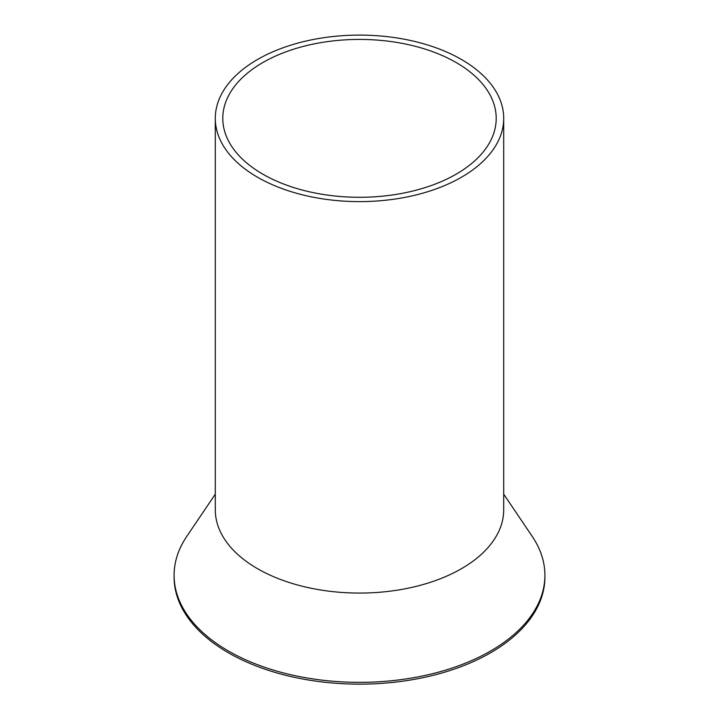 <?xml version="1.0" encoding="UTF-8"?>
<svg xmlns="http://www.w3.org/2000/svg" width="719" height="719" viewBox="0 0 719 719"><rect width="100%" height="100%" fill="white"/><g stroke="black" fill="none" stroke-linecap="round" stroke-linejoin="round"><path stroke-width="1.08" d="M221.128 94.917A144.204 83.251 0 0 0 215.296 118.356A144.204 83.251 0 0 0 338.991 200.772A144.204 83.251 0 0 0 497.872 141.796A144.204 83.251 0 0 0 503.704 118.356A144.204 83.251 0 0 0 380.009 35.95A144.204 83.251 0 0 0 221.128 94.917M215.296 118.356L215.296 509.816A144.204 83.251 0 0 0 338.991 592.222A144.204 83.251 0 0 0 497.872 533.255A144.204 83.251 0 0 0 503.704 509.816L503.704 118.356M228.318 96.139A136.709 78.928 0 0 0 222.791 118.356A136.709 78.928 0 0 0 340.06 196.485A136.709 78.928 0 0 0 490.682 140.582A136.709 78.928 0 0 0 496.209 118.356A136.709 78.928 0 0 0 378.94 40.228A136.709 78.928 0 0 0 228.318 96.139M503.704 494.16L532.249 536.437A185.403 107.041 180 0 1 544.903 575.308A185.403 107.041 180 0 1 537.408 605.452A185.403 107.041 180 0 1 333.131 681.261A185.403 107.041 180 0 1 174.097 575.308A185.403 107.041 180 0 1 181.592 545.173A185.403 107.041 180 0 1 186.751 536.437L215.296 494.16M174.097 575.308L174.097 577.096A185.403 107.041 0 0 0 333.131 683.05A185.403 107.041 0 0 0 537.408 607.231A185.403 107.041 0 0 0 544.903 577.096L544.903 575.308"/></g></svg>
